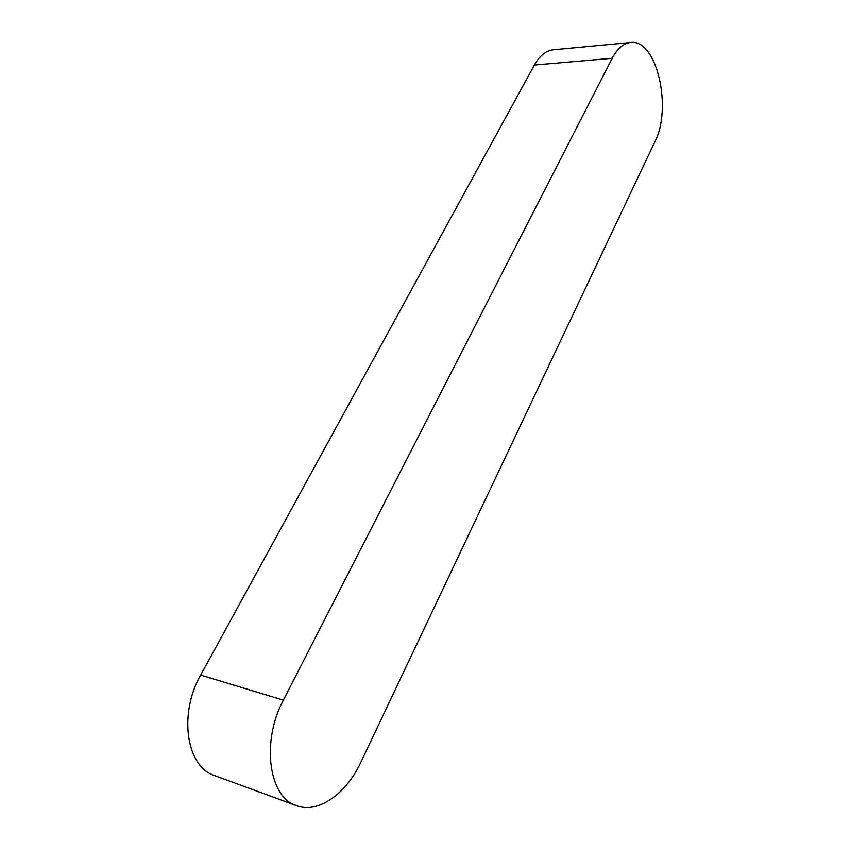 <?xml version="1.0" encoding="UTF-8"?>
<svg xmlns="http://www.w3.org/2000/svg" width="850" height="850" viewBox="0 0 850 850"><rect width="100%" height="100%" fill="white"/><g stroke="black" fill="none" stroke-linecap="round" stroke-linejoin="round"><path stroke-width="1.27" d="M612.213 58.278C617.355 48.556 623.464 43.297 630.551 42.5C656.753 38.473 672.594 108.024 654.819 141.918L360.846 762.301C346.375 793.719 318.102 814.013 296.522 805.673C268.621 797.311 261.099 741.434 283.358 700.166L612.213 58.278L534.395 65.036C539.676 55.675 546.008 50.586 553.382 49.768L630.551 42.5M296.522 805.673L214.646 775.593C186.288 766.934 178.383 713.787 200.685 675.091L534.395 65.036M200.685 675.091L283.358 700.166"/></g></svg>
